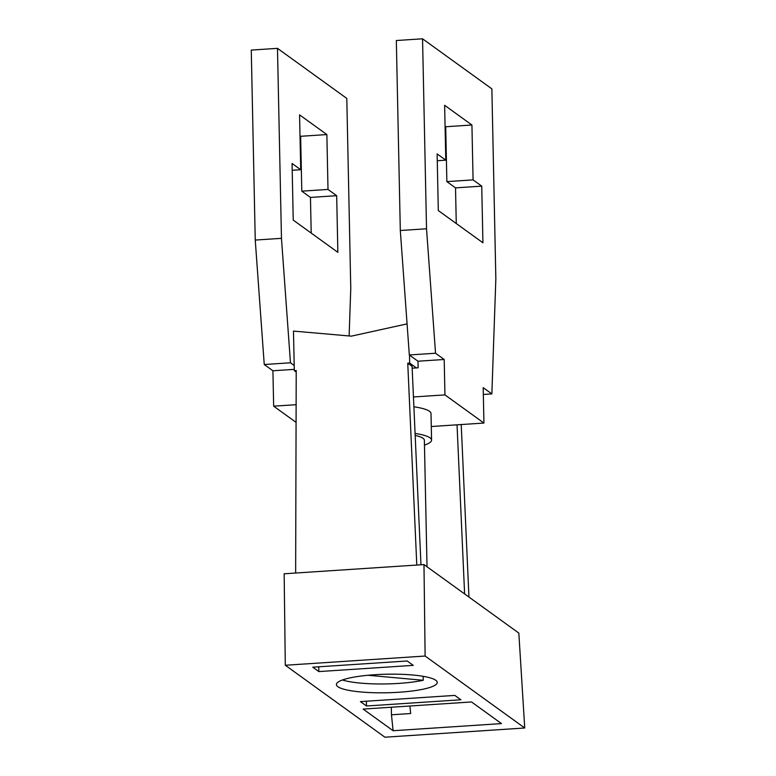 <?xml version="1.0" encoding="UTF-8"?>
<svg xmlns="http://www.w3.org/2000/svg" width="776" height="776" viewBox="0 0 776 776"><rect width="100%" height="100%" fill="white"/><g stroke="black" fill="none" stroke-linecap="round" stroke-linejoin="round"><path stroke-width="1.16" d="M425.122 656.04L285.296 665.255L384.906 737.2L524.731 727.995L425.122 656.04L423.977 564.579L518.834 633.09L524.731 727.995M285.296 665.255L284.152 573.784L423.977 564.579M374.701 674.732A50.43 9.273 -1.2 0 1 437.247 682.434A50.43 9.273 -1.2 0 1 398.961 692.25A50.43 9.273 -1.2 0 1 336.406 684.548A50.43 9.273 -1.2 0 1 374.701 674.732M460.876 699.777L366.495 705.995L360.433 701.611L454.814 695.403L460.876 699.777M413.23 665.362L318.849 671.58L312.776 667.195L407.157 660.987L413.23 665.362M471.517 701.95L501.48 723.591L393.112 730.73L363.158 709.089L471.517 701.95M318.849 671.58L318.742 666.807M393.112 730.73L391.463 714.793L410.688 713.522L409.912 706.014M391.308 707.237L391.463 714.793M480.557 708.488L481.12 708.886M415.17 435.423A45.027 8.284 -1.2 0 1 424.365 440.215L427.023 566.771M424.472 445.084A52.234 9.613 178.8 0 0 431.572 440.07A52.234 9.613 178.8 0 0 430.04 437.829A52.234 9.613 178.8 0 0 415.082 433.435M431.572 440.07L431.01 413.521A52.234 9.613 178.8 0 0 429.477 411.27A52.234 9.613 178.8 0 0 413.889 406.789M296.073 422.357L273.656 406.168L296.122 404.694M413.453 396.963L444.939 394.897L444.202 359.492L435.54 353.235L426.528 228.784L422.551 38.8L491.868 88.862L495.845 278.846L491.858 393.907L483.186 387.651L483.933 423.056L431.291 426.519M483.933 423.056L444.939 394.897M264.247 364.516L290.466 362.79L281.465 238.339L277.478 48.355L251.269 50.081L255.246 240.065L264.247 364.516L272.919 370.773L294.279 369.366M272.919 370.773L273.656 406.168M422.551 38.8L396.332 40.527L400.309 230.511L409.321 354.962L417.983 361.218L444.202 359.492M417.983 361.218L418.118 367.805L416.373 367.921L409.66 363.071L407.749 363.197L412.075 366.32L420.97 564.773M412.163 368.193L416.373 367.921M290.466 362.79L294.191 365.477M407.07 323.883L351.334 336.144L293.474 331.09L294.308 370.666L296.219 372.043M468.946 597.054L461.216 424.55M457.035 424.821L464.611 593.921M295.646 573.028L296.219 370.54L294.308 370.666M409.66 363.071L409.495 355.088M416.79 565.044L407.749 363.197M277.478 48.355L346.794 98.416L350.771 288.4L349.122 335.95M300.011 135.839L300.642 136.295L301.796 191.168L310.458 197.424L311.205 233.081M300.719 169.721L292.057 163.464L293.241 220.103L337.861 252.336L336.677 195.697L328.005 189.441L326.861 134.568L299.565 114.858L300.719 169.721L292.193 170.284M310.458 197.424L336.677 195.697M301.796 191.168L328.005 189.441M255.246 240.065L281.465 238.339M300.642 136.295L326.861 134.568M483.332 394.47L491.858 393.907M445.075 126.284L445.715 126.74L446.86 181.613L455.522 187.87L456.269 223.527M445.783 160.176L437.121 153.92L438.304 210.558L482.924 242.781L481.741 186.143L473.079 179.886L471.924 125.014L444.638 105.303L445.783 160.176L437.266 160.729M455.522 187.87L481.741 186.143M473.079 179.886L446.86 181.613M400.309 230.511L426.528 228.784M445.715 126.74L471.924 125.014M409.321 354.962L435.54 353.235M366.495 705.995L366.398 701.223M367.96 675.265L423.25 680.28A50.43 9.273 -1.2 0 1 398.777 683.404A50.43 9.273 -1.2 0 1 342.429 679.989M423.25 680.28L423.162 676.323"/></g></svg>
